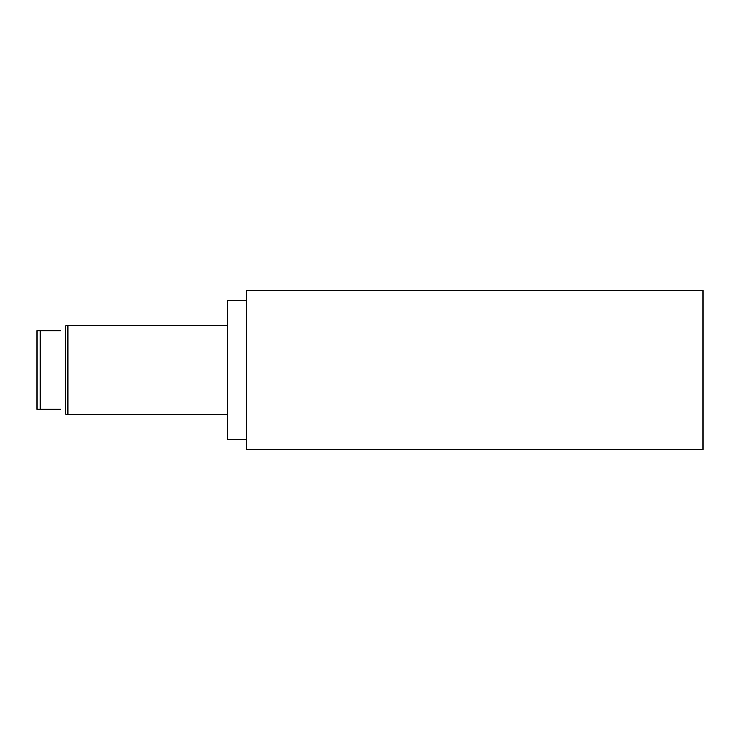 <?xml version="1.0" encoding="UTF-8"?>
<svg xmlns="http://www.w3.org/2000/svg" width="740" height="740" viewBox="0 0 740 740"><rect width="100%" height="100%" fill="white"/><g stroke="black" fill="none" stroke-linecap="round" stroke-linejoin="round"><path stroke-width="1.11" d="M246.291 290.57L246.291 449.43L703 449.43L703 290.57L246.291 290.57M246.291 439.495L227.624 439.495L227.624 300.505L246.291 300.505M67.978 414.678L67.978 325.322L65.592 325.914L65.592 414.086L67.978 414.678L227.624 414.678M40.173 330.688L37 330.688L37 409.312L40.173 409.312L40.173 330.688L60.671 330.688C67.1 324.259 67.1 324.259 60.671 330.688C67.1 324.259 67.1 324.259 60.671 330.688M60.671 409.312C67.1 415.741 67.1 415.741 60.671 409.312C67.1 415.741 67.1 415.741 60.671 409.312L40.173 409.312M227.624 325.322L67.978 325.322"/></g></svg>
